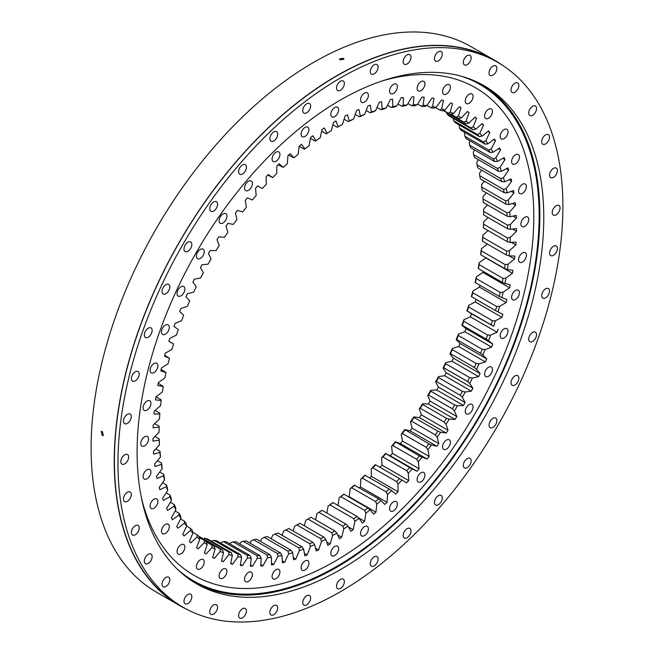 <?xml version="1.0" encoding="UTF-8"?>
<svg xmlns="http://www.w3.org/2000/svg" width="654" height="654" viewBox="0 0 654 654"><rect width="100%" height="100%" fill="white"/><g stroke="black" fill="none" stroke-linecap="round" stroke-linejoin="round"><path stroke-width="0.98" d="M310.405 138.321L315.187 141.084L315.907 140.741A248.422 143.422 -60 0 1 320.182 137.806L322.03 129.484A257.079 148.425 -60 0 1 324.4 127.939L327.025 133.351A248.422 143.422 -60 0 1 331.316 130.718L333.556 122.323A257.079 148.425 -60 0 1 334.742 121.628A257.079 148.425 -60 0 1 335.927 120.949L338.167 126.762A248.422 143.422 -60 0 1 342.459 124.44L340.423 125.584A246.403 142.261 120 0 0 337.268 127.293L332.902 124.775M364.474 102.106A5.534 3.196 -60 0 1 361.711 102.384A5.534 3.196 -60 0 1 360.861 97.945A5.534 3.196 -60 0 1 364.474 93.064A5.534 3.196 -60 0 1 367.246 92.794A5.534 3.196 -60 0 1 368.096 97.233A5.534 3.196 -60 0 1 364.474 102.106M393.479 93.408A5.534 3.196 -60 0 1 390.708 93.677A5.534 3.196 -60 0 1 389.858 89.246A5.534 3.196 -60 0 1 393.479 84.366A5.534 3.196 -60 0 1 396.25 84.088A5.534 3.196 -60 0 1 397.092 88.527A5.534 3.196 -60 0 1 393.479 93.408M421.037 90.677A5.534 3.196 -60 0 1 418.266 90.947A5.534 3.196 -60 0 1 417.416 86.516A5.534 3.196 -60 0 1 421.037 81.636A5.534 3.196 -60 0 1 423.8 81.358A5.534 3.196 -60 0 1 424.65 85.797A5.534 3.196 -60 0 1 421.037 90.677M446.461 93.988A5.534 3.196 -60 0 1 443.698 94.266A5.534 3.196 -60 0 1 442.848 89.827A5.534 3.196 -60 0 1 446.461 84.946A5.534 3.196 -60 0 1 449.233 84.668A5.534 3.196 -60 0 1 450.083 89.108A5.534 3.196 -60 0 1 446.461 93.988M469.147 103.258A5.534 3.196 -60 0 1 466.376 103.536A5.534 3.196 -60 0 1 465.525 99.097A5.534 3.196 -60 0 1 469.147 94.217A5.534 3.196 -60 0 1 471.91 93.947A5.534 3.196 -60 0 1 472.76 98.386A5.534 3.196 -60 0 1 469.147 103.258M488.513 118.268A5.534 3.196 -60 0 1 485.742 118.537A5.534 3.196 -60 0 1 484.9 114.107A5.534 3.196 -60 0 1 488.513 109.226A5.534 3.196 -60 0 1 491.285 108.948A5.534 3.196 -60 0 1 492.135 113.387A5.534 3.196 -60 0 1 488.513 118.268M504.095 138.632A5.534 3.196 -60 0 1 501.332 138.91A5.534 3.196 -60 0 1 500.482 134.471A5.534 3.196 -60 0 1 504.095 129.59A5.534 3.196 -60 0 1 506.866 129.32A5.534 3.196 -60 0 1 507.717 133.759A5.534 3.196 -60 0 1 504.095 138.632M515.515 163.86A5.534 3.196 -60 0 1 512.744 164.138A5.534 3.196 -60 0 1 511.894 159.699A5.534 3.196 -60 0 1 515.515 154.818A5.534 3.196 -60 0 1 518.279 154.548A5.534 3.196 -60 0 1 519.129 158.987A5.534 3.196 -60 0 1 515.515 163.86M522.472 193.331A5.534 3.196 -60 0 1 519.709 193.609A5.534 3.196 -60 0 1 518.859 189.169A5.534 3.196 -60 0 1 522.472 184.289A5.534 3.196 -60 0 1 525.244 184.019A5.534 3.196 -60 0 1 526.094 188.45A5.534 3.196 -60 0 1 522.472 193.331M524.819 226.317A5.534 3.196 -60 0 1 522.047 226.586A5.534 3.196 -60 0 1 521.197 222.156A5.534 3.196 -60 0 1 524.819 217.275A5.534 3.196 -60 0 1 527.582 216.997A5.534 3.196 -60 0 1 528.432 221.436A5.534 3.196 -60 0 1 524.819 226.317M522.472 262.001A5.534 3.196 -60 0 1 519.709 262.279A5.534 3.196 -60 0 1 518.859 257.839A5.534 3.196 -60 0 1 522.472 252.959A5.534 3.196 -60 0 1 525.244 252.681A5.534 3.196 -60 0 1 526.094 257.12A5.534 3.196 -60 0 1 522.472 262.001M515.515 299.507A5.534 3.196 -60 0 1 512.744 299.785A5.534 3.196 -60 0 1 511.894 295.346A5.534 3.196 -60 0 1 515.515 290.466A5.534 3.196 -60 0 1 518.279 290.196A5.534 3.196 -60 0 1 519.129 294.627A5.534 3.196 -60 0 1 515.515 299.507M504.095 337.922A5.534 3.196 -60 0 1 501.332 338.192A5.534 3.196 -60 0 1 500.482 333.753A5.534 3.196 -60 0 1 504.095 328.872A5.534 3.196 -60 0 1 506.866 328.602A5.534 3.196 -60 0 1 507.717 333.041A5.534 3.196 -60 0 1 504.095 337.922M488.513 376.279A5.534 3.196 -60 0 1 485.742 376.557A5.534 3.196 -60 0 1 484.9 372.118A5.534 3.196 -60 0 1 488.513 367.237A5.534 3.196 -60 0 1 491.285 366.968A5.534 3.196 -60 0 1 492.135 371.398A5.534 3.196 -60 0 1 488.513 376.279M469.147 413.655A5.534 3.196 -60 0 1 466.376 413.925A5.534 3.196 -60 0 1 465.525 409.494A5.534 3.196 -60 0 1 469.147 404.613A5.534 3.196 -60 0 1 471.91 404.336A5.534 3.196 -60 0 1 472.76 408.775A5.534 3.196 -60 0 1 469.147 413.655M446.461 449.118A5.534 3.196 -60 0 1 443.698 449.388A5.534 3.196 -60 0 1 442.848 444.949A5.534 3.196 -60 0 1 446.461 440.068A5.534 3.196 -60 0 1 449.233 439.799A5.534 3.196 -60 0 1 450.083 444.238A5.534 3.196 -60 0 1 446.461 449.118M421.037 481.794A5.534 3.196 -60 0 1 418.266 482.063A5.534 3.196 -60 0 1 417.416 477.633A5.534 3.196 -60 0 1 421.037 472.752A5.534 3.196 -60 0 1 423.8 472.474A5.534 3.196 -60 0 1 424.65 476.913A5.534 3.196 -60 0 1 421.037 481.794M393.479 510.88A5.534 3.196 -60 0 1 390.708 511.158A5.534 3.196 -60 0 1 389.858 506.719A5.534 3.196 -60 0 1 393.479 501.839A5.534 3.196 -60 0 1 396.25 501.561A5.534 3.196 -60 0 1 397.092 506A5.534 3.196 -60 0 1 393.479 510.88M364.474 535.667A5.534 3.196 -60 0 1 361.711 535.937A5.534 3.196 -60 0 1 360.861 531.506A5.534 3.196 -60 0 1 364.474 526.625A5.534 3.196 -60 0 1 367.246 526.347A5.534 3.196 -60 0 1 368.096 530.786A5.534 3.196 -60 0 1 364.474 535.667M334.742 555.532A5.534 3.196 -60 0 1 331.97 555.81A5.534 3.196 -60 0 1 331.128 551.371A5.534 3.196 -60 0 1 334.742 546.491A5.534 3.196 -60 0 1 337.513 546.221A5.534 3.196 -60 0 1 338.355 550.652A5.534 3.196 -60 0 1 334.742 555.532M305.009 570.002A5.534 3.196 -60 0 1 302.238 570.272A5.534 3.196 -60 0 1 301.388 565.833A5.534 3.196 -60 0 1 305.009 560.952A5.534 3.196 -60 0 1 307.772 560.682A5.534 3.196 -60 0 1 308.623 565.121A5.534 3.196 -60 0 1 305.009 570.002M276.004 578.7A5.534 3.196 -60 0 1 273.233 578.978A5.534 3.196 -60 0 1 272.391 574.539A5.534 3.196 -60 0 1 276.004 569.659A5.534 3.196 -60 0 1 278.776 569.389A5.534 3.196 -60 0 1 279.626 573.82A5.534 3.196 -60 0 1 276.004 578.7M248.446 581.431A5.534 3.196 -60 0 1 245.683 581.708A5.534 3.196 -60 0 1 244.833 577.269A5.534 3.196 -60 0 1 248.446 572.389A5.534 3.196 -60 0 1 251.218 572.119A5.534 3.196 -60 0 1 252.068 576.55A5.534 3.196 -60 0 1 248.446 581.431M223.022 578.12A5.534 3.196 -60 0 1 220.251 578.398A5.534 3.196 -60 0 1 219.401 573.959A5.534 3.196 -60 0 1 223.022 569.078A5.534 3.196 -60 0 1 225.785 568.8A5.534 3.196 -60 0 1 226.636 573.239A5.534 3.196 -60 0 1 223.022 578.12M200.337 568.849A5.534 3.196 -60 0 1 197.573 569.119A5.534 3.196 -60 0 1 196.723 564.68A5.534 3.196 -60 0 1 200.337 559.808A5.534 3.196 -60 0 1 203.108 559.53A5.534 3.196 -60 0 1 203.958 563.969A5.534 3.196 -60 0 1 200.337 568.849M180.97 553.84A5.534 3.196 -60 0 1 178.199 554.118A5.534 3.196 -60 0 1 177.348 549.679A5.534 3.196 -60 0 1 180.97 544.798A5.534 3.196 -60 0 1 183.733 544.529A5.534 3.196 -60 0 1 184.583 548.959A5.534 3.196 -60 0 1 180.97 553.84M165.388 533.476A5.534 3.196 -60 0 1 162.617 533.746A5.534 3.196 -60 0 1 161.767 529.307A5.534 3.196 -60 0 1 165.388 524.434A5.534 3.196 -60 0 1 168.152 524.156A5.534 3.196 -60 0 1 169.002 528.596A5.534 3.196 -60 0 1 165.388 533.476M153.968 508.248A5.534 3.196 -60 0 1 151.205 508.518A5.534 3.196 -60 0 1 150.355 504.079A5.534 3.196 -60 0 1 153.968 499.198A5.534 3.196 -60 0 1 156.739 498.928A5.534 3.196 -60 0 1 157.589 503.367A5.534 3.196 -60 0 1 153.968 508.248M147.011 478.777A5.534 3.196 -60 0 1 144.24 479.047A5.534 3.196 -60 0 1 143.389 474.616A5.534 3.196 -60 0 1 147.011 469.736A5.534 3.196 -60 0 1 149.774 469.458A5.534 3.196 -60 0 1 150.624 473.897A5.534 3.196 -60 0 1 147.011 478.777M144.665 445.791A5.534 3.196 -60 0 1 141.902 446.069A5.534 3.196 -60 0 1 141.051 441.63A5.534 3.196 -60 0 1 144.665 436.749A5.534 3.196 -60 0 1 147.436 436.48A5.534 3.196 -60 0 1 148.286 440.91A5.534 3.196 -60 0 1 144.665 445.791M147.011 410.107A5.534 3.196 -60 0 1 144.24 410.385A5.534 3.196 -60 0 1 143.389 405.946A5.534 3.196 -60 0 1 147.011 401.066A5.534 3.196 -60 0 1 149.774 400.788A5.534 3.196 -60 0 1 150.624 405.227A5.534 3.196 -60 0 1 147.011 410.107M153.968 372.6A5.534 3.196 -60 0 1 151.205 372.87A5.534 3.196 -60 0 1 150.355 368.439A5.534 3.196 -60 0 1 153.968 363.559A5.534 3.196 -60 0 1 156.739 363.281A5.534 3.196 -60 0 1 157.589 367.72A5.534 3.196 -60 0 1 153.968 372.6M165.388 334.186A5.534 3.196 -60 0 1 162.617 334.464A5.534 3.196 -60 0 1 161.767 330.025A5.534 3.196 -60 0 1 165.388 325.144A5.534 3.196 -60 0 1 168.152 324.874A5.534 3.196 -60 0 1 169.002 329.314A5.534 3.196 -60 0 1 165.388 334.186M180.97 295.829A5.534 3.196 -60 0 1 178.199 296.099A5.534 3.196 -60 0 1 177.348 291.668A5.534 3.196 -60 0 1 180.97 286.787A5.534 3.196 -60 0 1 183.733 286.509A5.534 3.196 -60 0 1 184.583 290.948A5.534 3.196 -60 0 1 180.97 295.829M200.337 258.453A5.534 3.196 -60 0 1 197.573 258.731A5.534 3.196 -60 0 1 196.723 254.292A5.534 3.196 -60 0 1 200.337 249.411A5.534 3.196 -60 0 1 203.108 249.141A5.534 3.196 -60 0 1 203.958 253.572A5.534 3.196 -60 0 1 200.337 258.453M223.022 222.998A5.534 3.196 -60 0 1 220.251 223.267A5.534 3.196 -60 0 1 219.401 218.828A5.534 3.196 -60 0 1 223.022 213.948A5.534 3.196 -60 0 1 225.785 213.678A5.534 3.196 -60 0 1 226.636 218.117A5.534 3.196 -60 0 1 223.022 222.998M248.446 190.314A5.534 3.196 -60 0 1 245.683 190.592A5.534 3.196 -60 0 1 244.833 186.153A5.534 3.196 -60 0 1 248.446 181.272A5.534 3.196 -60 0 1 251.218 181.003A5.534 3.196 -60 0 1 252.068 185.434A5.534 3.196 -60 0 1 248.446 190.314M276.004 161.227A5.534 3.196 -60 0 1 273.233 161.505A5.534 3.196 -60 0 1 272.391 157.066A5.534 3.196 -60 0 1 276.004 152.186A5.534 3.196 -60 0 1 278.776 151.908A5.534 3.196 -60 0 1 279.626 156.347A5.534 3.196 -60 0 1 276.004 161.227M305.009 136.441A5.534 3.196 -60 0 1 302.238 136.719A5.534 3.196 -60 0 1 301.388 132.28A5.534 3.196 -60 0 1 305.009 127.399A5.534 3.196 -60 0 1 307.772 127.129A5.534 3.196 -60 0 1 308.623 131.56A5.534 3.196 -60 0 1 305.009 136.441M334.742 116.575A5.534 3.196 -60 0 1 331.97 116.845A5.534 3.196 -60 0 1 331.128 112.414A5.534 3.196 -60 0 1 334.742 107.534A5.534 3.196 -60 0 1 337.513 107.256A5.534 3.196 -60 0 1 338.355 111.695A5.534 3.196 -60 0 1 334.742 116.575M334.897 530.983L336.892 533.108A248.422 143.422 -60 0 1 334.742 534.367A248.422 143.422 -60 0 1 332.592 535.593L331.742 532.806L307.887 519.039A246.403 142.261 -60 0 0 309.473 518.131A246.403 142.261 -60 0 0 311.051 517.208L334.897 530.983A246.403 142.261 120 0 1 333.319 531.898A246.403 142.261 120 0 1 331.742 532.806M483.649 211.365A246.403 142.261 -60 0 1 483.698 214.986L507.545 228.753A246.403 142.261 120 0 0 507.496 225.131L483.649 211.365L483.633 209.051L487.524 204.923M483.02 198.98A246.403 142.261 -60 0 1 483.273 202.47L507.12 216.237A246.403 142.261 120 0 0 506.875 212.746L483.02 198.98L482.971 196.584L486.265 192.799M481.696 187.069A246.403 142.261 -60 0 1 482.145 190.42L506 204.187A246.403 142.261 120 0 0 505.55 200.835L481.696 187.069L481.597 184.6L484.336 181.199M479.676 175.681A246.403 142.261 -60 0 1 480.33 178.877L504.177 192.652A246.403 142.261 120 0 0 503.531 189.456L479.676 175.681L479.529 173.147L481.745 170.163M476.979 164.865A246.403 142.261 -60 0 1 477.821 167.898L501.667 181.665A246.403 142.261 120 0 0 500.825 178.632L476.979 164.865L476.766 162.274L478.507 159.748M473.594 154.663A246.403 142.261 -60 0 1 474.632 157.508L498.479 171.283A246.403 142.261 120 0 0 497.449 168.43L473.594 154.663L473.324 152.014L474.616 149.987M469.556 145.106A246.403 142.261 -60 0 1 470.782 147.771L494.628 161.538A246.403 142.261 120 0 0 493.41 158.873L469.556 145.106L469.22 142.417L470.103 140.912M464.871 136.245A246.403 142.261 -60 0 1 466.277 138.705L490.124 152.472A246.403 142.261 120 0 0 488.726 150.019L464.871 136.245L464.471 133.522L464.978 132.574M459.566 128.119A246.403 142.261 -60 0 1 461.144 130.359L484.99 144.133A246.403 142.261 120 0 0 483.412 141.885L459.566 128.119L459.263 124.996M453.647 120.745A246.403 142.261 -60 0 1 455.405 122.772L479.251 136.539A246.403 142.261 120 0 0 477.502 134.511L453.647 120.745L453.091 117.965M447.156 114.164A246.403 142.261 -60 0 1 449.069 115.962L472.916 129.729A246.403 142.261 120 0 0 471.003 127.931L447.156 114.164L446.805 112.627M443.167 110.526L466.024 123.729A246.403 142.261 120 0 0 463.956 122.167L448.603 113.297M439.774 109.978L441.63 108.858A248.422 143.422 -60 0 1 445.006 109.978L442.259 110.804A246.403 142.261 120 0 0 439.774 109.978L435.548 107.542M450.982 114.156L458.593 118.562A246.403 142.261 120 0 0 456.517 117.319A246.403 142.261 120 0 0 456.378 117.238L451.031 114.148M448.309 113.175L450.254 112.038A248.422 143.422 -60 0 1 453.459 113.494L450.663 114.246A246.403 142.261 120 0 0 448.309 113.175L443.543 110.42M430.814 107.681L432.572 106.586A248.422 143.422 -60 0 1 436.112 107.354L433.414 108.245A246.403 142.261 120 0 0 430.814 107.681L426.939 105.441M421.462 106.275L423.122 105.22A248.422 143.422 -60 0 1 426.809 105.637L424.168 106.586A246.403 142.261 120 0 0 421.462 106.275L417.62 104.06M411.75 105.776L413.32 104.763A248.422 143.422 -60 0 1 417.138 104.828L414.554 105.825A246.403 142.261 120 0 0 411.75 105.776L407.924 103.569M401.728 106.185L403.199 105.212A248.422 143.422 -60 0 1 407.131 104.926L404.622 105.973A246.403 142.261 120 0 0 401.728 106.185L397.894 103.97M391.419 107.493L392.801 106.577A248.422 143.422 -60 0 1 396.831 105.948L394.395 107.027A246.403 142.261 120 0 0 391.419 107.493L387.56 105.261M380.89 109.7L382.165 108.85A248.422 143.422 -60 0 1 386.285 107.869L383.923 108.981A246.403 142.261 120 0 0 380.89 109.7L376.974 107.444M370.164 112.799L371.341 112.022A248.422 143.422 -60 0 1 375.535 110.69L373.246 111.826A246.403 142.261 120 0 0 370.164 112.799L366.175 110.501M359.283 116.772L360.37 116.069A248.422 143.422 -60 0 1 364.613 114.409L362.406 115.554A246.403 142.261 120 0 0 359.283 116.772L355.204 114.417M348.304 121.611L349.301 120.99A248.422 143.422 -60 0 1 353.577 118.995L351.451 120.148A246.403 142.261 120 0 0 348.304 121.611L344.094 119.183M322.095 510.316A246.403 142.261 -60 0 1 318.939 512.368L342.794 526.135A246.403 142.261 120 0 0 345.941 524.083L322.095 510.316L321.327 510.7A248.422 143.422 120 0 1 317.043 513.496L318.939 512.368M333.09 502.632A246.403 142.261 -60 0 1 329.959 504.904L353.806 518.679A246.403 142.261 120 0 0 356.937 516.407L333.09 502.632L332.412 502.926A248.422 143.422 120 0 1 328.153 506.016L329.959 504.904M343.996 494.211A246.403 142.261 -60 0 1 340.889 496.688L364.736 510.463A246.403 142.261 120 0 0 367.842 507.978L343.996 494.211L343.399 494.399A248.422 143.422 120 0 1 339.181 497.768L340.889 496.688M354.754 485.072A246.403 142.261 -60 0 1 351.697 487.753L375.543 501.52A246.403 142.261 120 0 0 378.601 498.839L354.239 485.145A248.422 143.422 120 0 1 350.078 488.791L351.697 487.753M365.333 475.254A246.403 142.261 -60 0 1 362.332 478.131L386.179 491.898A246.403 142.261 120 0 0 389.187 489.029L364.891 475.221A248.422 143.422 120 0 1 360.812 479.12L362.332 478.131M375.69 464.806A246.403 142.261 -60 0 1 372.755 467.855L396.602 481.622A246.403 142.261 120 0 0 399.537 478.573L375.322 464.651A248.422 143.422 120 0 1 371.333 468.795L372.755 467.855M385.778 453.753A246.403 142.261 -60 0 1 382.925 456.966L406.772 470.741A246.403 142.261 120 0 0 409.625 467.52L385.476 453.484A248.422 143.422 120 0 1 381.601 457.849L382.925 456.966M395.556 442.153A246.403 142.261 -60 0 1 392.801 445.521L416.647 459.288A246.403 142.261 120 0 0 419.41 455.92L395.318 441.761A248.422 143.422 120 0 1 391.566 446.339L392.801 445.521M404.989 430.054A246.403 142.261 -60 0 1 402.333 433.561L426.187 447.328A246.403 142.261 120 0 0 428.844 443.821L404.81 429.531A248.422 143.422 120 0 1 401.196 434.297L402.333 433.561M430.847 391.215A246.403 142.261 -60 0 1 428.558 395.049L452.404 408.815A246.403 142.261 120 0 0 454.694 404.981L430.847 391.215L430.806 390.315A248.422 143.422 120 0 1 427.7 395.539L428.558 395.049M444.099 422.043L420.252 408.268A246.403 142.261 -60 0 0 422.672 404.524L446.519 418.298L449.29 419.173A248.422 143.422 -60 0 1 445.995 424.258L444.099 422.043A246.403 142.261 120 0 0 446.519 418.298M435.343 434.894L411.497 421.127A246.403 142.261 -60 0 0 414.039 417.489L437.894 431.264L440.616 432.261A248.422 143.422 -60 0 1 437.15 437.199L435.343 434.894A246.403 142.261 120 0 0 437.894 431.264M445.693 363.738A246.403 142.261 -60 0 1 443.698 367.72L467.545 381.486A246.403 142.261 120 0 0 469.539 377.505L445.693 363.738L445.726 362.594A248.422 143.422 120 0 1 443.02 368.006L443.698 367.72M460.228 395.278L436.381 381.511A246.403 142.261 -60 0 0 438.532 377.595L462.378 391.362L465.223 391.991A248.422 143.422 -60 0 1 462.313 397.313L460.228 395.278A246.403 142.261 120 0 0 462.378 391.362M452.306 349.686A246.403 142.261 -60 0 1 450.475 353.716L474.322 367.483A246.403 142.261 120 0 0 476.153 363.452L452.306 349.686L452.372 348.427A248.422 143.422 120 0 1 449.878 353.904L450.475 353.716M458.348 335.51A246.403 142.261 -60 0 1 456.68 339.565L480.526 353.34A246.403 142.261 120 0 0 482.194 349.277L458.348 335.51L458.429 334.12A248.422 143.422 120 0 1 456.165 339.647L456.68 339.565M463.792 321.253A246.403 142.261 -60 0 1 462.296 325.332L486.143 339.099A246.403 142.261 120 0 0 487.639 335.02L463.792 321.253L463.882 319.749A248.422 143.422 120 0 1 461.855 325.291L462.296 325.332M468.607 306.979A246.403 142.261 -60 0 1 467.299 311.059L491.146 324.825A246.403 142.261 120 0 0 492.454 320.746L468.607 306.979L468.714 305.361A248.422 143.422 120 0 1 466.923 310.903L467.299 311.059M472.785 292.747A246.403 142.261 -60 0 1 471.657 296.802L495.511 310.576A246.403 142.261 120 0 0 496.639 306.513L472.785 292.747L472.891 291.014A248.422 143.422 120 0 1 471.354 296.532L471.657 296.802M476.308 278.612A246.403 142.261 -60 0 1 475.368 282.634L499.223 296.409A246.403 142.261 120 0 0 500.155 292.379L476.308 278.612L476.406 276.773A248.422 143.422 120 0 1 475.131 282.242L475.368 282.634M479.161 264.633A246.403 142.261 -60 0 1 478.417 268.606L502.264 282.373A246.403 142.261 120 0 0 503.008 278.4L479.161 264.633L479.243 262.687A248.422 143.422 120 0 1 478.238 268.091L478.417 268.606M481.328 250.858A246.403 142.261 -60 0 1 480.772 254.774L504.626 268.541A246.403 142.261 120 0 0 505.174 264.633L481.328 250.858L481.393 248.814A248.422 143.422 120 0 1 480.649 254.128L480.772 254.774M482.799 237.361A246.403 142.261 -60 0 1 482.448 241.187L506.294 254.954A246.403 142.261 120 0 0 506.646 251.128L482.799 237.361L482.848 235.219A248.422 143.422 120 0 1 482.374 240.419L482.448 241.187M507.275 241.678L483.42 227.903A246.403 142.261 -60 0 0 483.576 224.175L507.422 237.942L510.292 237.353A248.422 143.422 -60 0 1 510.087 242.43L507.275 241.678A246.403 142.261 120 0 0 507.422 237.942M159.993 451.268A246.403 142.261 120 0 0 160.336 454.694L160.418 457.121A248.422 143.422 -60 0 1 159.944 452.47L159.993 451.268L155.815 448.857M161.464 463.065A246.403 142.261 120 0 0 162.012 466.343L162.135 468.844A248.422 143.422 -60 0 1 161.391 464.389L161.464 463.065L157.401 460.727M163.631 474.338A246.403 142.261 120 0 0 164.375 477.453L164.555 480.02A248.422 143.422 -60 0 1 163.541 475.785L163.631 474.338L159.666 472.049M166.476 485.031A246.403 142.261 120 0 0 167.416 487.966L167.653 490.59A248.422 143.422 -60 0 1 166.378 486.592L166.476 485.031L162.584 482.775M169.999 495.094A246.403 142.261 120 0 0 171.127 497.858L171.43 500.523A248.422 143.422 -60 0 1 169.893 496.77L169.999 495.094L166.149 492.871M174.177 504.504A246.403 142.261 120 0 0 175.493 507.063L175.861 509.768A248.422 143.422 -60 0 1 174.078 506.294L174.177 504.504L170.351 502.297M179 513.21A246.403 142.261 120 0 0 180.488 515.565L180.929 518.303A248.422 143.422 -60 0 1 178.902 515.107L179 513.21L175.174 511.003M184.436 521.181A246.403 142.261 120 0 0 186.104 523.323L186.627 526.086A248.422 143.422 -60 0 1 184.363 523.175L184.436 521.181L180.594 518.965M190.477 528.391A246.403 142.261 120 0 0 192.309 530.304L192.914 533.084A248.422 143.422 -60 0 1 190.42 530.484L190.477 528.391L186.594 526.143M206.435 541.945L211.945 545.125A246.403 142.261 120 0 0 214.234 546.327L206.133 541.651M214.234 546.327L215.084 549.115A248.422 143.422 -60 0 1 211.978 547.488L206.026 554.061A257.079 148.425 -60 0 1 204.359 553.071L207.171 544.619L206.402 541.831A246.403 142.261 120 0 1 204.261 540.384L199.347 537.547M207.171 544.619A248.422 143.422 -60 0 1 204.261 542.656L198.146 548.886A257.079 148.425 -60 0 1 196.584 547.717L199.772 539.272L199.086 536.476A246.403 142.261 120 0 1 197.099 534.8L192.742 532.282M207.441 538.937A246.403 142.261 -60 0 1 204.898 538.242L228.745 552.009A246.403 142.261 120 0 0 231.287 552.704L207.441 538.937M198.841 536.272L222.54 549.957A246.403 142.261 120 0 1 220.12 549.008L199.2 536.934M216.605 540.784A246.403 142.261 -60 0 1 213.948 540.351L237.794 554.118A246.403 142.261 120 0 0 240.451 554.559L216.605 540.784M226.145 541.741A246.403 142.261 -60 0 1 223.382 541.561L247.228 555.328A246.403 142.261 120 0 0 249.992 555.508L226.145 541.741M236.012 541.79A246.403 142.261 -60 0 1 233.159 541.864L257.006 555.638A246.403 142.261 120 0 0 259.859 555.557L236.012 541.79M246.182 540.932A246.403 142.261 -60 0 1 243.247 541.267L267.094 555.033A246.403 142.261 120 0 0 270.028 554.698L246.182 540.932M256.605 539.166A246.403 142.261 -60 0 1 253.605 539.763L277.451 553.529A246.403 142.261 120 0 0 280.452 552.941L256.605 539.166M267.241 536.517A246.403 142.261 -60 0 1 264.183 537.359L288.03 551.134A246.403 142.261 120 0 0 291.087 550.284L267.241 536.517M278.048 532.977A246.403 142.261 -60 0 1 274.942 534.073L298.796 547.848A246.403 142.261 120 0 0 301.895 546.744L278.048 532.977M288.978 528.563A246.403 142.261 -60 0 1 285.847 529.912L309.694 543.678A246.403 142.261 120 0 0 312.833 542.338L288.978 528.563M299.998 523.306A246.403 142.261 -60 0 1 296.842 524.892L320.689 538.659A246.403 142.261 120 0 0 323.844 537.073L299.998 523.306M299.172 146.218A257.079 148.425 -60 0 1 301.51 144.354L304.87 148.899L304.233 149.137L299.172 146.218L298.142 154.287A248.422 143.422 -60 0 0 293.948 157.794L288.594 155.153M267.829 174.994L272.653 177.643A248.422 143.422 -60 0 1 276.683 173.612L276.895 165.944A257.079 148.425 -60 0 1 279.152 163.786L283.198 167.391L278.13 164.759M154.892 436.48L159.216 438.981A246.403 142.261 120 0 0 159.363 442.537L159.396 444.892A248.422 143.422 -60 0 1 159.192 440.06L153.003 441.156A257.079 148.425 -60 0 1 152.971 438.433L159.085 432.212A248.422 143.422 -60 0 1 159.151 427.209L153.118 427.773A257.079 148.425 -60 0 1 153.224 424.969L159.478 419.116A248.422 143.422 -60 0 1 159.821 413.982L153.952 414.007A257.079 148.425 -60 0 1 154.213 411.129L160.582 405.676A248.422 143.422 -60 0 1 161.186 400.411L155.521 399.905A257.079 148.425 -60 0 1 155.93 396.97L162.38 391.934A248.422 143.422 -60 0 1 163.263 386.571L157.81 385.533A257.079 148.425 -60 0 1 158.366 382.541L164.873 377.947A248.422 143.422 -60 0 1 166.018 372.51L160.81 370.941A257.079 148.425 -60 0 1 161.513 367.908L168.053 363.779A248.422 143.422 -60 0 1 169.46 358.278L164.514 356.185A257.079 148.425 -60 0 1 165.356 353.135L171.904 349.473A248.422 143.422 -60 0 1 173.563 343.947L168.928 341.249M169.46 358.278L164.734 355.375M166.018 372.51L161.17 369.371M163.263 386.571L158.243 383.187M161.186 400.411L161.088 399.708L156.11 396.831M159.821 413.982L159.764 413.148L155.039 410.426M159.151 427.209L159.135 426.261L154.63 423.653M445.995 424.258L448.039 430.267L421.348 414.849L419.304 408.848L420.252 408.268M419.304 408.848A248.422 143.422 120 0 0 422.59 403.763L422.672 404.524M437.15 437.199L438.801 443.567L412.102 428.157L410.459 421.789L411.497 421.127M410.459 421.789A248.422 143.422 120 0 0 413.917 416.851L414.039 417.489M462.313 397.313L465.125 402.521L438.433 387.103L435.613 381.903L436.381 381.511M435.613 381.903A248.422 143.422 120 0 0 438.532 376.581L438.532 377.595M488.113 217.529L483.592 221.943A248.422 143.422 120 0 1 483.388 227.012L483.42 227.903M483.592 221.943L483.576 224.175M203.181 538.782L204.898 538.242M211.275 541.267L213.948 540.351M220.455 543.016L223.382 541.561M229.971 543.948L230.617 542.885L233.159 541.864M239.838 543.997L240.77 542.329L243.247 541.267M250.024 543.147L251.201 540.858L253.605 539.763M260.488 541.414L261.853 538.487L264.183 537.359M271.189 538.79L272.693 535.217L274.942 534.073M282.078 535.299L283.681 531.064L285.847 529.912M293.123 530.958L294.766 526.045L296.842 524.892M304.282 525.775L305.9 520.175L307.887 519.039M308.762 518.54A248.422 143.422 120 0 0 310.192 517.698L311.051 517.208M507.496 225.131L510.333 224.461A248.422 143.422 -60 0 1 510.398 229.382L507.545 228.753M506.875 212.746L509.662 211.994A248.422 143.422 -60 0 1 510.006 216.744L507.12 216.237M505.55 200.835L508.297 200.018A248.422 143.422 -60 0 1 508.902 204.571L506 204.187M503.531 189.456L506.221 188.565A248.422 143.422 -60 0 1 507.103 192.905L504.177 192.652M500.825 178.632L503.466 177.684A248.422 143.422 -60 0 1 504.61 181.804L501.667 181.665M497.449 168.43L500.024 167.432A248.422 143.422 -60 0 1 501.43 171.307L498.479 171.283M493.41 158.873L495.92 157.835A248.422 143.422 -60 0 1 497.58 161.448L494.628 161.538M488.726 150.019L491.162 148.932A248.422 143.422 -60 0 1 493.075 152.276L490.124 152.472M483.412 141.885L485.783 140.773A248.422 143.422 -60 0 1 487.925 143.831L484.99 144.133M477.502 134.511L479.791 133.383A248.422 143.422 -60 0 1 482.17 136.138L479.251 136.539M471.003 127.931L473.21 126.786A248.422 143.422 -60 0 1 475.818 129.23L472.916 129.729M463.956 122.167L466.081 121.015A248.422 143.422 -60 0 1 468.893 123.14L466.024 123.729M456.378 117.238L458.413 116.093A248.422 143.422 -60 0 1 461.43 117.883L458.593 118.562M345.941 524.083L348.026 526.118A248.422 143.422 -60 0 1 343.742 528.906L342.794 526.135M356.937 516.407L359.103 518.336A248.422 143.422 -60 0 1 354.844 521.426L353.806 518.679M367.842 507.978L370.09 509.809A248.422 143.422 -60 0 1 365.872 513.177L364.736 510.463M378.601 498.839L380.93 500.563A248.422 143.422 -60 0 1 376.778 504.201L375.543 501.52M389.187 489.029L391.591 490.631A248.422 143.422 -60 0 1 387.511 494.53L386.179 491.898M399.537 478.573L402.014 480.061A248.422 143.422 -60 0 1 398.033 484.205L396.602 481.622M409.625 467.52L412.175 468.893A248.422 143.422 -60 0 1 408.292 473.267L406.772 470.741M419.41 455.92L422.018 457.171A248.422 143.422 -60 0 1 418.266 461.749L416.647 459.288M428.844 443.821L431.509 444.949A248.422 143.422 -60 0 1 427.896 449.715L426.187 447.328M454.694 404.981L457.506 405.733A248.422 143.422 -60 0 1 454.399 410.949L452.404 408.815M469.539 377.505L472.425 378.004A248.422 143.422 -60 0 1 469.711 383.416L467.545 381.486M476.153 363.452L479.063 363.837A248.422 143.422 -60 0 1 476.57 369.314L474.322 367.483M482.194 349.277L485.121 349.538A248.422 143.422 -60 0 1 482.856 355.057L480.526 353.34M487.639 335.02L490.582 335.159A248.422 143.422 -60 0 1 488.554 340.701L486.143 339.099M492.454 320.746L495.405 320.771A248.422 143.422 -60 0 1 493.623 326.313L491.146 324.825M496.639 306.513L499.591 306.424A248.422 143.422 -60 0 1 498.054 311.942L495.511 310.576M500.155 292.379L503.106 292.183A248.422 143.422 -60 0 1 501.831 297.652L499.223 296.409M503.008 278.4L505.943 278.097A248.422 143.422 -60 0 1 504.929 283.501L502.264 282.373M505.174 264.633L508.093 264.224A248.422 143.422 -60 0 1 507.349 269.538L504.626 268.541M506.646 251.128L509.54 250.629A248.422 143.422 -60 0 1 509.065 255.828L506.294 254.954M211.945 545.125L211.978 547.488M204.261 540.384L204.261 542.656M199.772 539.272A248.422 143.422 -60 0 1 197.058 536.983L197.099 534.8M231.287 552.704L232.325 555.45A248.422 143.422 -60 0 1 228.867 554.51L228.745 552.009M222.54 549.957L223.48 552.728A248.422 143.422 -60 0 1 220.194 551.436L220.12 549.008M240.451 554.559L241.588 557.282A248.422 143.422 -60 0 1 237.974 556.685L237.794 554.118M249.992 555.508L251.218 558.189A248.422 143.422 -60 0 1 247.465 557.944L247.228 555.328M259.859 555.557L261.191 558.197A248.422 143.422 -60 0 1 257.308 558.303L257.006 555.638M270.028 554.698L271.451 557.282A248.422 143.422 -60 0 1 267.47 557.739L267.094 555.033M280.452 552.941L281.972 555.467A248.422 143.422 -60 0 1 277.893 556.268L277.451 553.529M291.087 550.284L292.706 552.744A248.422 143.422 -60 0 1 288.553 553.897L288.03 551.134M301.895 546.744L303.611 549.131A248.422 143.422 -60 0 1 299.393 550.627L298.796 547.848M312.833 542.338L314.639 544.643A248.422 143.422 -60 0 1 310.38 546.474L309.694 543.678M323.844 537.073L325.741 539.297A248.422 143.422 -60 0 1 321.457 541.455L320.689 538.659M304.87 148.899A248.422 143.422 -60 0 1 309.113 145.67L310.552 137.463A257.079 148.425 -60 0 1 312.906 135.754L315.907 140.741M283.198 167.391A248.422 143.422 -60 0 1 287.319 163.614L287.94 155.726A257.079 148.425 -60 0 1 290.237 153.715L293.948 157.794M173.563 343.947L168.895 341.331A257.079 148.425 -60 0 1 169.885 338.273L176.408 335.101A248.422 143.422 -60 0 1 178.321 329.559L173.956 326.444A257.079 148.425 -60 0 1 175.076 323.378L181.559 320.713A248.422 143.422 -60 0 1 183.7 315.179L179.654 311.574A257.079 148.425 -60 0 1 180.905 308.516L187.314 306.366A248.422 143.422 -60 0 1 189.693 300.865L185.981 296.785A257.079 148.425 -60 0 1 187.363 293.752L193.666 292.125A248.422 143.422 -60 0 1 196.274 286.673L192.905 282.136A257.079 148.425 -60 0 1 194.401 279.135L200.59 278.04A248.422 143.422 -60 0 1 203.402 272.669L200.402 267.682A257.079 148.425 -60 0 1 202.012 264.739L208.054 264.167A248.422 143.422 -60 0 1 211.07 258.894L208.438 253.49A257.079 148.425 -60 0 1 210.163 250.605L216.024 250.572A248.422 143.422 -60 0 1 219.229 245.422L216.989 239.609A257.079 148.425 -60 0 1 218.804 236.797L224.477 237.304A248.422 143.422 -60 0 1 227.854 232.284L226.006 226.096A257.079 148.425 -60 0 1 227.919 223.366L233.372 224.404A248.422 143.422 -60 0 1 236.912 219.556L235.465 213.016A257.079 148.425 -60 0 1 237.467 210.375L242.675 211.945A248.422 143.422 -60 0 1 246.362 207.269L245.324 200.402A257.079 148.425 -60 0 1 247.4 197.876L252.346 199.969A248.422 143.422 -60 0 1 256.164 195.489L255.542 188.327A257.079 148.425 -60 0 1 257.684 185.908L262.352 188.516A248.422 143.422 -60 0 1 266.284 184.256L266.08 176.817A257.079 148.425 -60 0 1 268.287 174.528L272.653 177.643M159.216 438.981L159.192 440.06M337.268 127.293L338.167 126.762M315.506 519.783L317.043 513.496M326.763 513.006L328.153 506.016M338.004 505.468L339.181 497.768M376.778 504.201L375.944 512.18L349.252 496.77A257.079 148.425 -60 0 1 348.917 497.056M349.252 496.77L350.078 488.791M387.511 494.53L387.094 502.321L360.395 486.903A257.079 148.425 -60 0 1 359.447 487.778M360.395 486.903L360.812 479.12M398.033 484.205L398.033 491.767L371.333 476.349A257.079 148.425 -60 0 1 369.837 477.853M371.333 476.349L371.333 468.795M408.292 473.267L408.709 480.567L382.01 465.158A257.079 148.425 -60 0 1 380.031 467.308M382.01 465.158L381.601 457.849M418.266 461.749L419.091 468.771L392.4 453.361A257.079 148.425 -60 0 1 390.283 455.83L385.476 453.484M392.4 453.361L391.566 446.339M427.896 449.715L429.138 456.418L402.439 441.009A257.079 148.425 -60 0 1 400.403 443.592L395.318 441.761M402.439 441.009L401.196 434.297M412.102 428.157A257.079 148.425 -60 0 1 410.148 430.839L404.81 429.531M421.348 414.849A257.079 148.425 -60 0 1 419.476 417.62L413.917 416.851M454.399 410.949L456.827 416.565L430.136 401.147A257.079 148.425 -60 0 1 428.362 404L422.59 403.763M430.136 401.147L427.7 395.539M438.433 387.103A257.079 148.425 -60 0 1 436.766 390.021L430.806 390.315M469.711 383.416L472.899 388.19L446.2 372.772A257.079 148.425 -60 0 1 444.646 375.748L438.532 376.581M446.2 372.772L443.02 368.006M476.57 369.314L480.11 373.63L453.418 358.22A257.079 148.425 -60 0 1 451.979 361.229L445.726 362.594M453.418 358.22L449.878 353.904M482.856 355.057L486.739 358.899L460.048 343.489A257.079 148.425 -60 0 1 458.732 346.53L452.372 348.427M460.048 343.489L456.165 339.647M488.554 340.701L492.756 344.061L466.065 328.651A257.079 148.425 -60 0 1 464.871 331.709L458.429 334.12M466.065 328.651L461.855 325.291M493.623 326.313L471.444 313.765A257.079 148.425 -60 0 1 470.389 316.83L463.882 319.749M471.444 313.765L466.923 310.903M476.038 299.328A257.079 148.425 -60 0 1 475.254 301.944L468.714 305.361M479.913 285.258A257.079 148.425 -60 0 1 479.439 287.114L472.891 291.014M483.159 271.345A257.079 148.425 -60 0 1 482.93 272.407L476.406 276.773M485.767 257.651A257.079 148.425 -60 0 1 485.726 257.872L479.243 262.687M487.295 243.983L481.393 248.814M488.031 230.568L482.848 235.219M327.025 133.351L326.215 133.792L321.654 131.16M510.398 229.382L516.513 228.548A257.079 148.425 -60 0 1 516.48 231.312L510.292 237.353M509.54 250.629L515.851 244.972A257.079 148.425 -60 0 0 516.039 242.127L510.087 242.43M508.093 264.224L514.502 258.976A257.079 148.425 -60 0 0 514.837 256.074L509.065 255.828M505.943 278.097L512.425 273.282A257.079 148.425 -60 0 0 512.908 270.315L507.349 269.538M503.106 292.183L509.63 287.817A257.079 148.425 -60 0 0 510.259 284.809L504.929 283.501M499.591 306.424L506.131 302.532A257.079 148.425 -60 0 0 506.907 299.491L501.831 297.652M495.405 320.771L501.945 317.353A257.079 148.425 -60 0 0 502.861 314.296L498.054 311.942M498.144 329.175A257.079 148.425 -60 0 1 497.089 332.24L490.582 335.159M492.756 344.061A257.079 148.425 -60 0 1 491.571 347.127L485.121 349.538M486.739 358.899A257.079 148.425 -60 0 1 485.423 361.948L479.063 363.837M480.11 373.63A257.079 148.425 -60 0 1 478.671 376.639L472.425 378.004M472.899 388.19A257.079 148.425 -60 0 1 471.338 391.157L465.223 391.991M465.125 402.521A257.079 148.425 -60 0 1 463.457 405.431L457.506 405.733M456.827 416.565A257.079 148.425 -60 0 1 455.061 419.41L449.29 419.173M448.039 430.267A257.079 148.425 -60 0 1 446.175 433.038L440.616 432.261M438.801 443.567A257.079 148.425 -60 0 1 436.839 446.249L431.509 444.949M429.138 456.418A257.079 148.425 -60 0 1 427.095 459.002L422.018 457.171M419.091 468.771A257.079 148.425 -60 0 1 416.982 471.248L412.175 468.893M408.709 480.567A257.079 148.425 -60 0 1 406.535 482.922L402.014 480.061M398.033 491.767A257.079 148.425 -60 0 1 395.801 493.991L391.591 490.631M387.094 502.321A257.079 148.425 -60 0 1 384.814 504.406L380.93 500.563M375.944 512.18A257.079 148.425 -60 0 1 373.63 514.126L370.09 509.809M359.103 518.336L362.291 523.11A257.079 148.425 -60 0 0 364.638 521.32L365.872 513.177M348.026 526.118L350.838 531.318A257.079 148.425 -60 0 0 353.201 529.691L354.844 521.426M336.892 533.108L339.32 538.724A257.079 148.425 -60 0 0 341.699 537.269L343.742 528.906M325.741 539.297L327.785 545.297A257.079 148.425 -60 0 0 330.164 544.014L332.592 535.593M314.639 544.643L316.283 551.011A257.079 148.425 -60 0 0 318.645 549.908L321.457 541.455M303.611 549.131L304.846 555.835A257.079 148.425 -60 0 0 307.192 554.919L310.38 546.474M292.706 552.744L293.54 559.759A257.079 148.425 -60 0 0 295.853 559.031L299.393 550.627M281.972 555.467L282.389 562.767A257.079 148.425 -60 0 0 284.67 562.227L288.553 553.897M271.451 557.282L271.451 564.843A257.079 148.425 -60 0 0 273.683 564.492L277.893 556.268M261.191 558.197L260.774 565.98A257.079 148.425 -60 0 0 262.949 565.824L267.47 557.739M251.218 558.189L250.392 566.168A257.079 148.425 -60 0 0 252.501 566.209L257.308 558.303M241.588 557.282L240.345 565.416A257.079 148.425 -60 0 0 242.389 565.645L247.465 557.944M232.325 555.45L230.682 563.723A257.079 148.425 -60 0 0 232.644 564.149L237.974 556.685M223.48 552.728L221.444 561.091A257.079 148.425 -60 0 0 223.308 561.704L228.867 554.51M215.084 549.115L212.656 557.535A257.079 148.425 -60 0 0 214.422 558.344L220.194 551.436M192.914 533.084L189.374 541.487A257.079 148.425 -60 0 0 190.813 542.836L197.058 536.983M186.627 526.086L182.744 534.416A257.079 148.425 -60 0 0 184.06 535.937L190.42 530.484M180.929 518.303L176.727 526.527A257.079 148.425 -60 0 0 177.913 528.211L184.363 523.175M175.861 509.768L171.34 517.854A257.079 148.425 -60 0 0 172.394 519.701L178.902 515.107M171.43 500.523L166.623 508.428A257.079 148.425 -60 0 0 167.538 510.422L174.078 506.294M167.653 490.59L162.576 498.291A257.079 148.425 -60 0 0 163.353 500.433L169.893 496.77M164.555 480.02L159.224 487.483A257.079 148.425 -60 0 0 159.854 489.756L166.378 486.592M162.135 468.844L156.576 476.047A257.079 148.425 -60 0 0 157.058 478.45L163.541 475.785M160.418 457.121L154.646 464.021A257.079 148.425 -60 0 0 154.982 466.547L161.391 464.389M159.396 444.892L153.445 451.473A257.079 148.425 -60 0 0 153.633 454.097L159.944 452.47M349.301 120.99L347.454 114.802A257.079 148.425 -60 0 0 345.083 115.995L342.459 124.44M360.37 116.069L358.932 109.529A257.079 148.425 -60 0 0 356.577 110.542L353.577 118.995M371.341 112.022L370.311 105.155A257.079 148.425 -60 0 0 367.973 105.981L364.613 114.409M382.165 108.85L381.544 101.689A257.079 148.425 -60 0 0 379.246 102.326L375.535 110.69M392.801 106.577L392.588 99.146A257.079 148.425 -60 0 0 390.332 99.588L386.285 107.869M403.199 105.212L403.404 97.536A257.079 148.425 -60 0 0 401.196 97.789L396.831 105.948M413.32 104.763L413.941 96.874A257.079 148.425 -60 0 0 411.799 96.931L407.131 104.926M423.122 105.22L424.16 97.152A257.079 148.425 -60 0 0 422.083 97.021L417.138 104.828M432.572 106.586L434.019 98.378A257.079 148.425 -60 0 0 432.016 98.051L426.809 105.637M441.63 108.858L443.477 100.544A257.079 148.425 -60 0 0 441.564 100.021L436.112 107.354M450.254 112.038L452.494 103.634A257.079 148.425 -60 0 0 450.68 102.923L445.006 109.978M458.413 116.093L461.045 107.648A257.079 148.425 -60 0 0 459.321 106.749L453.459 113.494M466.081 121.015L469.081 112.562A257.079 148.425 -60 0 0 467.471 111.482L461.43 117.883M473.21 126.786L476.578 118.358A257.079 148.425 -60 0 0 475.082 117.091L468.893 123.14M479.791 133.383L483.502 125.012A257.079 148.425 -60 0 0 482.121 123.573L475.818 129.23M485.783 140.773L489.83 132.492A257.079 148.425 -60 0 0 488.579 130.89L482.17 136.138M491.162 148.932L495.528 140.782A257.079 148.425 -60 0 0 494.408 139.016L487.925 143.831M495.92 157.835L500.588 149.84A257.079 148.425 -60 0 0 499.599 147.91L493.075 152.276M500.024 167.432L504.97 159.625A257.079 148.425 -60 0 0 504.128 157.549L497.58 161.448M503.466 177.684L508.673 170.097A257.079 148.425 -60 0 0 507.97 167.89L501.43 171.307M506.221 188.565L511.673 181.232A257.079 148.425 -60 0 0 511.117 178.885L504.61 181.804M508.297 200.018L513.962 192.963A257.079 148.425 -60 0 0 513.553 190.502L507.103 192.905M509.662 211.994L515.532 205.25A257.079 148.425 -60 0 0 515.27 202.683L508.902 204.571M510.333 224.461L516.366 218.052A257.079 148.425 -60 0 0 516.259 215.379L510.006 216.744M330.164 544.014L326.665 541.994M318.645 549.908L315.53 548.109M307.192 554.919L304.38 553.292M295.853 559.031L293.27 557.543M284.67 562.227L282.283 560.846M273.683 564.492L271.451 563.2M262.949 565.824L260.848 564.606M252.501 566.209L250.507 565.056M242.389 565.645L240.484 564.549M232.644 564.149L230.813 563.086M214.422 558.344L212.705 557.347M223.308 561.704L221.542 560.691M515.851 244.972L511.338 242.364M514.502 258.976L509.025 255.82M512.425 273.282L485.726 257.872M509.63 287.817L482.93 272.407M506.131 302.532L479.439 287.114M501.945 317.353L475.254 301.944M497.089 332.24L470.389 316.83M491.571 347.127L464.871 331.709M485.423 361.948L458.732 346.53M478.671 376.639L451.979 361.229M463.457 405.431L436.766 390.021M471.338 391.157L444.646 375.748M436.839 446.249L410.148 430.839M446.175 433.038L419.476 417.62M455.061 419.41L428.362 404M427.095 459.002L400.403 443.592M416.982 471.248L390.283 455.83M364.638 521.32L358.441 517.739M353.201 529.691L348.484 526.969M341.699 537.269L337.685 534.956M469.081 112.562L467.373 111.581M476.578 118.358L474.82 117.344M483.502 125.012L481.687 123.966M489.83 132.492L487.941 131.405M495.528 140.782L493.557 139.645M500.588 149.84L498.511 148.638M504.97 159.625L502.771 158.358M508.673 170.097L506.327 168.748M511.673 181.232L509.147 179.768M513.962 192.963L511.215 191.377M515.532 205.25L512.499 203.5M516.366 218.052L512.973 216.098M516.48 231.312L512.613 229.08M102.416 431.526L103.275 435.482L102.163 435.36L101.296 431.403L102.416 431.526M343.309 58.32L343.971 59.244L340.113 59.874L339.451 58.942L343.309 58.32M374.178 73.853A5.534 3.196 -60 0 1 371.415 74.131A5.534 3.196 -60 0 1 370.565 69.692A5.534 3.196 -60 0 1 374.178 64.811A5.534 3.196 -60 0 1 376.949 64.542A5.534 3.196 -60 0 1 377.799 68.972A5.534 3.196 -60 0 1 374.178 73.853M407.09 63.978A5.534 3.196 -60 0 1 404.327 64.247A5.534 3.196 -60 0 1 403.477 59.816A5.534 3.196 -60 0 1 407.09 54.936A5.534 3.196 -60 0 1 409.862 54.658A5.534 3.196 -60 0 1 410.712 59.097A5.534 3.196 -60 0 1 407.09 63.978M438.36 60.879A5.534 3.196 -60 0 1 435.597 61.157A5.534 3.196 -60 0 1 434.746 56.718A5.534 3.196 -60 0 1 438.36 51.838A5.534 3.196 -60 0 1 441.131 51.56A5.534 3.196 -60 0 1 441.981 55.999A5.534 3.196 -60 0 1 438.36 60.879M467.226 64.64A5.534 3.196 -60 0 1 464.454 64.91A5.534 3.196 -60 0 1 463.604 60.479A5.534 3.196 -60 0 1 467.226 55.598A5.534 3.196 -60 0 1 469.989 55.32A5.534 3.196 -60 0 1 470.839 59.759A5.534 3.196 -60 0 1 467.226 64.64M492.961 75.161A5.534 3.196 -60 0 1 490.189 75.439A5.534 3.196 -60 0 1 489.347 71A5.534 3.196 -60 0 1 492.961 66.119A5.534 3.196 -60 0 1 495.732 65.85A5.534 3.196 -60 0 1 496.582 70.28A5.534 3.196 -60 0 1 492.961 75.161M518.859 85.412A5.534 3.196 -60 0 1 516.439 90.98A5.534 3.196 -60 0 1 512.172 92.467A5.534 3.196 -60 0 1 511.027 89.933A5.534 3.196 -60 0 1 513.447 84.358A5.534 3.196 -60 0 1 517.715 82.87A5.534 3.196 -60 0 1 518.859 85.412M536.542 108.523A5.534 3.196 -60 0 1 534.13 114.098A5.534 3.196 -60 0 1 529.863 115.578A5.534 3.196 -60 0 1 528.71 113.044A5.534 3.196 -60 0 1 531.13 107.469A5.534 3.196 -60 0 1 535.397 105.989A5.534 3.196 -60 0 1 536.542 108.523M549.499 137.152A5.534 3.196 -60 0 1 547.079 142.727A5.534 3.196 -60 0 1 542.812 144.207A5.534 3.196 -60 0 1 541.667 141.673A5.534 3.196 -60 0 1 544.087 136.106A5.534 3.196 -60 0 1 548.346 134.618A5.534 3.196 -60 0 1 549.499 137.152M557.396 170.596A5.534 3.196 -60 0 1 554.984 176.171A5.534 3.196 -60 0 1 550.717 177.651A5.534 3.196 -60 0 1 549.564 175.117A5.534 3.196 -60 0 1 551.984 169.541A5.534 3.196 -60 0 1 556.252 168.062A5.534 3.196 -60 0 1 557.396 170.596M560.053 208.029A5.534 3.196 -60 0 1 557.633 213.596A5.534 3.196 -60 0 1 553.374 215.084A5.534 3.196 -60 0 1 552.221 212.55A5.534 3.196 -60 0 1 554.641 206.975A5.534 3.196 -60 0 1 558.908 205.495A5.534 3.196 -60 0 1 560.053 208.029M557.396 248.52A5.534 3.196 -60 0 1 554.984 254.095A5.534 3.196 -60 0 1 550.717 255.575A5.534 3.196 -60 0 1 549.564 253.041A5.534 3.196 -60 0 1 551.984 247.474A5.534 3.196 -60 0 1 556.252 245.986A5.534 3.196 -60 0 1 557.396 248.52M549.499 291.087A5.534 3.196 -60 0 1 547.079 296.663A5.534 3.196 -60 0 1 542.812 298.142A5.534 3.196 -60 0 1 541.667 295.608A5.534 3.196 -60 0 1 544.087 290.041A5.534 3.196 -60 0 1 548.346 288.553A5.534 3.196 -60 0 1 549.499 291.087M536.542 334.676A5.534 3.196 -60 0 1 534.13 340.252A5.534 3.196 -60 0 1 529.863 341.731A5.534 3.196 -60 0 1 528.71 339.197A5.534 3.196 -60 0 1 531.13 333.622A5.534 3.196 -60 0 1 535.397 332.142A5.534 3.196 -60 0 1 536.542 334.676M518.859 378.208A5.534 3.196 -60 0 1 516.439 383.784A5.534 3.196 -60 0 1 512.172 385.263A5.534 3.196 -60 0 1 511.027 382.729A5.534 3.196 -60 0 1 513.447 377.162A5.534 3.196 -60 0 1 517.715 375.674A5.534 3.196 -60 0 1 518.859 378.208M496.876 420.62A5.534 3.196 -60 0 1 494.457 426.195A5.534 3.196 -60 0 1 490.189 427.675A5.534 3.196 -60 0 1 489.045 425.141A5.534 3.196 -60 0 1 491.465 419.574A5.534 3.196 -60 0 1 495.732 418.086A5.534 3.196 -60 0 1 496.876 420.62M467.226 467.643A5.534 3.196 -60 0 1 464.454 467.921A5.534 3.196 -60 0 1 463.604 463.482A5.534 3.196 -60 0 1 467.226 458.601A5.534 3.196 -60 0 1 469.989 458.331A5.534 3.196 -60 0 1 470.839 462.77A5.534 3.196 -60 0 1 467.226 467.643M438.36 504.733A5.534 3.196 -60 0 1 435.597 505.002A5.534 3.196 -60 0 1 434.746 500.563A5.534 3.196 -60 0 1 438.36 495.691A5.534 3.196 -60 0 1 441.131 495.413A5.534 3.196 -60 0 1 441.981 499.852A5.534 3.196 -60 0 1 438.36 504.733M407.09 537.743A5.534 3.196 -60 0 1 404.327 538.013A5.534 3.196 -60 0 1 403.477 533.574A5.534 3.196 -60 0 1 407.09 528.702A5.534 3.196 -60 0 1 409.862 528.424A5.534 3.196 -60 0 1 410.712 532.863A5.534 3.196 -60 0 1 407.09 537.743M374.178 565.865A5.534 3.196 -60 0 1 371.415 566.143A5.534 3.196 -60 0 1 370.565 561.704A5.534 3.196 -60 0 1 374.178 556.824A5.534 3.196 -60 0 1 376.949 556.554A5.534 3.196 -60 0 1 377.799 560.985A5.534 3.196 -60 0 1 374.178 565.865M340.44 588.412A5.534 3.196 -60 0 1 337.668 588.69A5.534 3.196 -60 0 1 336.818 584.251A5.534 3.196 -60 0 1 340.44 579.37A5.534 3.196 -60 0 1 343.203 579.101A5.534 3.196 -60 0 1 344.053 583.531A5.534 3.196 -60 0 1 340.44 588.412M306.693 604.827A5.534 3.196 -60 0 1 303.922 605.105A5.534 3.196 -60 0 1 303.08 600.666A5.534 3.196 -60 0 1 306.693 595.786A5.534 3.196 -60 0 1 309.465 595.516A5.534 3.196 -60 0 1 310.315 599.947A5.534 3.196 -60 0 1 306.693 604.827M273.781 614.711A5.534 3.196 -60 0 1 271.009 614.981A5.534 3.196 -60 0 1 270.167 610.542A5.534 3.196 -60 0 1 273.781 605.661A5.534 3.196 -60 0 1 276.552 605.391A5.534 3.196 -60 0 1 277.402 609.83A5.534 3.196 -60 0 1 273.781 614.711M242.511 617.801A5.534 3.196 -60 0 1 239.74 618.079A5.534 3.196 -60 0 1 238.89 613.64A5.534 3.196 -60 0 1 242.511 608.76A5.534 3.196 -60 0 1 245.283 608.49A5.534 3.196 -60 0 1 246.125 612.929A5.534 3.196 -60 0 1 242.511 617.801M213.654 614.049A5.534 3.196 -60 0 1 210.882 614.319A5.534 3.196 -60 0 1 210.032 609.88A5.534 3.196 -60 0 1 213.654 604.999A5.534 3.196 -60 0 1 216.417 604.729A5.534 3.196 -60 0 1 217.267 609.168A5.534 3.196 -60 0 1 213.654 614.049M187.911 603.519A5.534 3.196 -60 0 1 185.147 603.797A5.534 3.196 -60 0 1 184.297 599.358A5.534 3.196 -60 0 1 187.911 594.478A5.534 3.196 -60 0 1 190.682 594.208A5.534 3.196 -60 0 1 191.532 598.639A5.534 3.196 -60 0 1 187.911 603.519M169.844 579.714A5.534 3.196 -60 0 1 167.432 585.281A5.534 3.196 -60 0 1 163.165 586.769A5.534 3.196 -60 0 1 162.012 584.235A5.534 3.196 -60 0 1 164.432 578.659A5.534 3.196 -60 0 1 168.699 577.18A5.534 3.196 -60 0 1 169.844 579.714M152.161 556.595A5.534 3.196 -60 0 1 149.741 562.17A5.534 3.196 -60 0 1 145.474 563.65A5.534 3.196 -60 0 1 144.33 561.116A5.534 3.196 -60 0 1 146.749 555.548A5.534 3.196 -60 0 1 151.017 554.061A5.534 3.196 -60 0 1 152.161 556.595M139.204 527.966A5.534 3.196 -60 0 1 136.792 533.541A5.534 3.196 -60 0 1 132.525 535.021A5.534 3.196 -60 0 1 131.38 532.487A5.534 3.196 -60 0 1 133.792 526.92A5.534 3.196 -60 0 1 138.059 525.432A5.534 3.196 -60 0 1 139.204 527.966M131.307 494.522A5.534 3.196 -60 0 1 128.887 500.097A5.534 3.196 -60 0 1 124.62 501.577A5.534 3.196 -60 0 1 123.475 499.043A5.534 3.196 -60 0 1 125.895 493.476A5.534 3.196 -60 0 1 130.162 491.988A5.534 3.196 -60 0 1 131.307 494.522M128.65 457.097A5.534 3.196 -60 0 1 126.23 462.664A5.534 3.196 -60 0 1 121.963 464.152A5.534 3.196 -60 0 1 120.818 461.618A5.534 3.196 -60 0 1 123.238 456.042A5.534 3.196 -60 0 1 127.505 454.563A5.534 3.196 -60 0 1 128.65 457.097M131.307 416.598A5.534 3.196 -60 0 1 128.887 422.173A5.534 3.196 -60 0 1 124.62 423.653A5.534 3.196 -60 0 1 123.475 421.119A5.534 3.196 -60 0 1 125.895 415.543A5.534 3.196 -60 0 1 130.162 414.064A5.534 3.196 -60 0 1 131.307 416.598M139.204 374.031A5.534 3.196 -60 0 1 136.792 379.606A5.534 3.196 -60 0 1 132.525 381.086A5.534 3.196 -60 0 1 131.38 378.552A5.534 3.196 -60 0 1 133.792 372.984A5.534 3.196 -60 0 1 138.059 371.497A5.534 3.196 -60 0 1 139.204 374.031M152.161 330.442A5.534 3.196 -60 0 1 149.741 336.017A5.534 3.196 -60 0 1 145.474 337.497A5.534 3.196 -60 0 1 144.33 334.962A5.534 3.196 -60 0 1 146.749 329.395A5.534 3.196 -60 0 1 151.017 327.907A5.534 3.196 -60 0 1 152.161 330.442M169.844 286.91A5.534 3.196 -60 0 1 167.432 292.485A5.534 3.196 -60 0 1 163.165 293.965A5.534 3.196 -60 0 1 162.012 291.431A5.534 3.196 -60 0 1 164.432 285.855A5.534 3.196 -60 0 1 168.699 284.376A5.534 3.196 -60 0 1 169.844 286.91M191.826 244.498A5.534 3.196 -60 0 1 189.415 250.073A5.534 3.196 -60 0 1 185.147 251.553A5.534 3.196 -60 0 1 183.995 249.019A5.534 3.196 -60 0 1 186.415 243.443A5.534 3.196 -60 0 1 190.682 241.964A5.534 3.196 -60 0 1 191.826 244.498M213.654 211.038A5.534 3.196 -60 0 1 210.882 211.316A5.534 3.196 -60 0 1 210.032 206.877A5.534 3.196 -60 0 1 213.654 201.996A5.534 3.196 -60 0 1 216.417 201.718A5.534 3.196 -60 0 1 217.267 206.157A5.534 3.196 -60 0 1 213.654 211.038M242.511 173.956A5.534 3.196 -60 0 1 239.74 174.226A5.534 3.196 -60 0 1 238.89 169.795A5.534 3.196 -60 0 1 242.511 164.914A5.534 3.196 -60 0 1 245.283 164.636A5.534 3.196 -60 0 1 246.125 169.075A5.534 3.196 -60 0 1 242.511 173.956M273.781 140.945A5.534 3.196 -60 0 1 271.009 141.215A5.534 3.196 -60 0 1 270.167 136.784A5.534 3.196 -60 0 1 273.781 131.904A5.534 3.196 -60 0 1 276.552 131.626A5.534 3.196 -60 0 1 277.402 136.065A5.534 3.196 -60 0 1 273.781 140.945M306.693 112.815A5.534 3.196 -60 0 1 303.922 113.093A5.534 3.196 -60 0 1 303.08 108.654A5.534 3.196 -60 0 1 306.693 103.773A5.534 3.196 -60 0 1 309.465 103.504A5.534 3.196 -60 0 1 310.315 107.935A5.534 3.196 -60 0 1 306.693 112.815M340.44 90.268A5.534 3.196 -60 0 1 337.668 90.546A5.534 3.196 -60 0 1 336.818 86.107A5.534 3.196 -60 0 1 340.44 81.227A5.534 3.196 -60 0 1 343.203 80.957A5.534 3.196 -60 0 1 344.053 85.388A5.534 3.196 -60 0 1 340.44 90.268M340.44 591.707A314.615 181.64 120 0 0 545.967 314.46A314.615 181.64 120 0 0 497.743 62.359A314.615 181.64 120 0 0 340.44 77.94A314.615 181.64 120 0 0 134.904 355.179A314.615 181.64 120 0 0 183.128 607.288A314.615 181.64 120 0 0 340.44 591.707M183.128 607.288L179.572 605.228A314.615 181.64 -60 0 1 131.348 353.127A314.615 181.64 -60 0 1 336.875 75.88A314.615 181.64 -60 0 1 494.179 60.299L497.743 62.359M501.479 64.623A314.868 181.787 120 0 0 494.31 60.086A314.868 181.787 120 0 0 336.875 75.676A314.868 181.787 120 0 0 131.184 353.144A314.868 181.787 120 0 0 179.449 605.449A314.868 181.787 120 0 0 186.962 609.389M179.449 605.449L156.306 592.091A314.868 181.787 -60 0 1 108.049 339.786A314.868 181.787 -60 0 1 313.74 62.318A314.868 181.787 -60 0 1 471.174 46.728L494.31 60.086M482.251 84.685A287.556 166.018 -60 0 1 523.862 315.735A287.556 166.018 -60 0 1 336.54 567.361A287.556 166.018 -60 0 1 194.72 582.706M340.44 569.609A287.556 166.018 -60 0 1 196.658 583.85A287.556 166.018 -60 0 1 152.578 353.43A287.556 166.018 -60 0 1 340.44 100.029A287.556 166.018 -60 0 1 484.213 85.788A287.556 166.018 -60 0 1 528.293 316.209A287.556 166.018 -60 0 1 340.44 569.609M141.55 498.487A281.514 162.535 120 0 0 358.915 545.73A281.514 162.535 120 0 0 533.803 216.605A281.514 162.535 120 0 0 382.729 80.753M177.643 569.487A286.55 165.437 120 0 0 403.093 515.131A286.55 165.437 120 0 0 539.158 215.591A286.55 165.437 120 0 0 462.264 76.502"/></g></svg>
